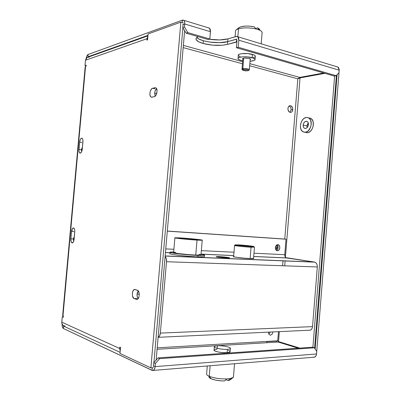<?xml version="1.0" encoding="UTF-8"?>
<svg xmlns="http://www.w3.org/2000/svg" width="401" height="401" viewBox="0 0 401 401"><rect width="100%" height="100%" fill="white"/><g stroke="black" fill="none" stroke-linecap="round" stroke-linejoin="round"><path stroke-width="0.6" d="M81.423 149.768L82.17 149.874L81.423 149.768L82.431 147.217L81.488 149.257L81.639 151.713L81.423 149.768M73.358 239.066L74.11 239.106L73.358 239.066L74.32 236.72L73.423 238.555L73.669 241.367L73.358 239.066M72.185 229.016L71.969 231.427L72.185 229.016M81.609 138.16L82.06 138.255C82.761 138.786 83.047 139.974 82.922 141.809L82.25 149.242C81.819 152.019 81.022 153.297 79.844 153.072C79.127 152.535 78.832 151.337 78.962 149.473L81.142 149.784L78.962 149.473L79.629 142.114C79.929 139.829 80.591 138.51 81.609 138.16L81.989 138.22L81.283 138.27L80.345 139.403L79.629 142.114L81.804 142.445L79.629 142.114L78.947 150.911L79.388 152.58L80.24 153.167L81.513 151.974L82.25 149.242L82.932 140.355L82.476 138.696L81.609 138.16M73.498 227.918L73.689 227.974C74.526 228.53 74.877 229.863 74.751 231.973L74.075 239.457C73.734 241.878 73.042 243.016 72 242.866C71.142 242.304 70.776 240.956 70.907 238.816L71.579 231.402L73.779 231.537L71.579 231.402C71.874 229.161 72.516 227.999 73.498 227.918L72.28 228.841L71.579 231.402L70.907 238.816L73.112 238.936L70.907 238.816L71.112 241.562L72.13 242.906L73.363 242.039L74.075 239.457L74.766 230.5L74.335 228.695L73.498 227.918M154.245 96.696L151.869 97.177L150.926 96.972C148.821 95.724 150.23 88.596 152.651 88.26L155.082 88.796L152.651 88.26L155.032 87.729L156.034 87.944C158.154 89.233 156.681 96.435 154.245 96.696L155.192 96.17L156.059 95.037L157.047 91.704L156.856 89.288L156.3 88.19L155.493 87.714L152.651 88.26L151.713 88.801L150.515 90.671L150.029 92.345L149.934 94.877L150.626 96.691L151.418 97.182L154.245 96.696M86.11 65.769L84.992 65.513L86.165 65.122L84.992 65.513L85.468 60.24L146.966 38.712L147.879 36.341L146.966 38.712L147.653 38.902L146.966 38.712L146.846 40.095L146.966 38.712L85.468 60.24L86.25 58.26L87.308 57.438L88.004 57.218L87.127 57.528L85.468 60.24L84.992 65.513L86.11 65.769M86.06 66.3L85.162 66.862L62.661 315.477L62.977 315.838L85.538 66.471L86.06 66.3L86.165 65.122M85.363 67.097L62.977 315.838L62.641 315.567M62.977 315.838L63.468 316.048L62.977 315.838M63.358 317.251L62.255 316.765L63.408 316.74L62.255 316.765L63.358 317.251L63.468 316.048M63.669 325.687L62.576 324.88L61.764 322.915L62.255 316.765L61.764 322.158C61.739 324.314 62.691 325.572 64.616 325.928M65.017 325.938L64.325 325.888M119.698 348.499L61.764 322.158L119.698 348.499L120.185 351.086L119.698 348.499L119.824 347.081L119.698 348.499L120.415 348.459L119.698 348.499M120.511 347.391L119.979 353.436L120.511 347.391L119.824 347.081M150.881 367.887L119.979 353.436L150.881 367.887L153.483 367.682L150.881 367.887L180.846 22.13L183.332 22.877L180.846 22.13L150.881 367.887M153.919 362.619L182.906 27.814L153.919 362.619M148.089 33.955L180.846 22.13L148.089 33.955L147.573 39.844L148.089 33.955M136.515 299.306L134.225 298.6L136.721 298.585L134.145 298.57C131.277 297.707 132.165 288.499 135.017 289.532L137.438 290.229C140.34 291.126 139.398 300.439 136.515 299.306L137.869 298.93L138.906 297.136L139.272 294.529L139.067 292.775L137.759 290.404L134.566 289.492L133.683 289.933L132.676 291.717L132.35 293.392L132.51 296.008L133.784 298.374L136.515 299.306M146.846 40.095L147.573 39.844M88.611 57.168L89.298 57.253M298.194 78.275L298.615 78.576L298.194 78.275M300.098 77.333L300.053 77.889L300.098 77.333M316.469 354.76L339.251 69.634L316.469 354.76M337.106 74.681L315.166 349.025L337.106 74.681M278.555 341.602L278.51 342.138L278.555 341.602M270.073 341.472L269.467 341.281M266.655 342.73L266.745 341.662L276.675 341.081L276.59 342.133L276.675 341.081L277.266 340.825M309.572 117.969L310.559 118.28L312.204 119.704L313.201 121.994L313.171 126.27L312.128 129.032L310.449 131.212L308.394 132.485L307.326 132.716L303.021 131.804C298.103 129.438 300.825 117.734 306.384 117.458L304.274 118.245L303.291 119.027L301.652 121.212L300.64 123.939L300.409 126.801L300.986 129.378L302.294 131.277L304.138 132.215L306.249 132.039L308.304 130.761L310.595 127.237L311.246 124.335L310.655 120.28L309.306 118.38L308.414 117.799L306.384 117.458L308.725 117.959C313.622 120.425 310.68 132.21 305.181 132.27L307.326 132.716C312.83 132.656 315.767 120.907 310.865 118.445L308.67 117.929M303.151 125.117C303.783 122.125 305.131 120.912 307.196 121.488C308.098 122.084 308.509 123.127 308.439 124.606C307.803 127.593 306.459 128.806 304.409 128.25C303.497 127.648 303.076 126.606 303.151 125.117L306.991 125.944L303.151 125.117L303.256 124.41L304.123 122.49L305.552 121.368L306.585 121.262L307.868 122.115L308.349 123.237L308.329 125.323L307.823 126.666L306.524 128.114L304.981 128.46L304.073 128.004L303.427 127.077L303.151 125.117M308.279 122.972L306.991 125.944L307.301 124.551L308.279 122.972M289.843 112.31L291.106 109.824L292.78 109.613C292.615 111.037 292.028 111.949 291.031 112.345C289.076 112.496 288.043 111.207 287.923 108.486C288.088 107.067 288.67 106.155 289.657 105.759C291.622 105.598 292.665 106.882 292.78 109.613L291.106 109.824C291.141 107.919 290.494 106.646 289.171 106.004M275.407 248.334L275.698 247.357L277.347 247.572L277.051 246.224L276.119 245.618C276.946 245.783 277.357 246.43 277.347 247.572L275.698 247.357L275.627 246.535M154.646 93.152C154.881 91.112 155.548 89.629 156.631 88.701L155.237 90.691L154.646 93.152L156.676 93.588L154.646 93.152L155.142 96.215L154.646 93.152M137.057 294.149L138.26 290.905L137.368 292.535L137.057 294.149L139.257 294.149L137.057 294.149L137.217 296.68L138.129 298.655C137.292 297.602 136.936 296.098 137.057 294.149M203.162 43.493C199.096 42.316 196.741 40.972 196.094 39.458C195.743 38.406 196.45 37.478 198.219 36.681L196.48 37.824L196.014 38.767L196.229 39.759L198.595 41.744L203.162 43.493L203.397 40.757L203.162 43.493C212.069 45.684 220.169 45.985 227.462 44.391L227.698 41.634L227.462 44.391L222.304 45.248L212.555 45.158L203.162 43.493M197.342 37.99L198.831 38.982L203.397 40.757L209.462 42.035L219.442 42.676L227.698 41.634C219.397 44.24 199.974 41.664 196.831 37.488C197.944 38.722 200.134 39.809 203.397 40.757C212.299 42.967 220.4 43.258 227.698 41.634L236.695 39.067L236.46 41.879L227.462 44.391L236.891 42.005M255.071 59.333L255.342 56.06C255.091 55.458 254.119 54.907 252.419 54.411L252.144 57.709C253.843 58.2 254.82 58.741 255.071 59.333C255.226 60.361 253.547 60.997 250.034 61.243L253.973 60.571L255.041 59.829L255.091 59.403L253.312 58.095L247.537 56.902L242.58 56.832L239.006 57.513L238.019 58.275L238.009 58.706L238.961 59.579L241.041 60.371C239.287 59.874 238.279 59.323 238.014 58.711C236.916 56.782 246.71 56.055 252.144 57.709L252.419 54.411C246.991 52.731 237.197 53.493 238.289 55.458L238.059 58.195M249.196 58.416L250.605 59.193L250.159 59.754L250.59 59.423L250.184 58.797L249.196 58.416C245.402 57.724 243.156 57.884 242.465 58.897L242.951 58.32L244.655 58L249.196 58.416M300.028 77.894L297.828 78.847L249.663 65.719L297.828 78.847L284.755 239.071L297.828 78.847L300.028 77.894L285.412 257.221L300.028 77.894L324.93 73.348L300.028 77.894M299.818 348.108L278.53 341.597L277.452 340.815L278.53 341.597L299.818 348.108M242.831 59.263L242.465 58.897L242.831 59.263M241.041 60.371L242.705 60.752L241.041 60.371M183.367 45.388L242.625 61.684L183.367 45.388M297.828 78.847L299.763 77.398L249.833 63.664L299.763 77.398L323.727 73.002M238.294 55.012L239.282 54.235L241.437 53.689L247.813 53.599L253.587 54.802L255.086 55.679L255.297 56.591M254.931 56.972L253.277 57.624M240.144 56.762L238.284 55.453M242.45 63.759L183.177 47.604L242.45 63.759M184.635 30.717L156.154 360.068L184.635 30.717M277.347 247.572L275.667 249.347L276.835 248.871L277.347 247.572M282.986 260.77L282.575 265.758L282.986 260.77M292.78 109.613L292.524 107.668L291.101 105.889L289.682 105.749L288.489 106.721L288.023 107.844L288.003 109.809L289.176 111.919L290.565 112.43L291.482 112.13L292.224 111.368L292.78 109.613M268.56 333.527L269.457 333.406L270.394 332.048M285.111 260.856L284.71 265.833L285.111 260.856M279.347 331.627L278.53 341.597L279.347 331.627M312.885 347.351L334.619 75.964L312.885 347.351M305.221 132.28L307.326 132.716L306.284 132.661M336.414 75.403L314.59 348.148L336.414 75.403M307.161 127.588L306.991 125.944L307.161 127.588M217.136 349.091L214.079 349.898C212.786 351.181 221.813 353.151 227.116 352.7L227.397 349.321C222.099 349.752 213.071 347.812 214.36 346.559C214.695 346.153 215.713 345.893 217.412 345.782L217.202 348.314L217.412 345.782C222.665 345.386 231.583 347.276 230.359 348.554C230.039 348.95 229.051 349.206 227.397 349.321L227.116 352.7L222.705 352.634L218.079 351.968L214.841 350.935L214.024 350.223M298.304 348.213L278.189 342.038L157.087 349.281M228.375 350.459L229.823 351.176M230.109 351.507L229.783 352.148L227.116 352.7C228.77 352.579 229.758 352.314 230.079 351.903L230.359 348.554M174.886 237.878L173.633 252.435C171.498 252.926 186.66 254.75 195.753 255.076L197.031 240.104C187.959 239.603 172.786 237.983 174.896 237.758L180.385 237.898L175.167 237.958L183.964 239.061L200.58 240.264L202.289 240.134L197.553 239.397L180.385 237.898C189.342 238.415 204.159 239.983 202.224 240.229L197.031 240.104L195.753 255.076L200.991 254.981M181.442 238.044C189.232 238.485 202.114 239.853 200.425 240.064L195.899 239.953C188.029 239.517 174.876 238.114 176.701 237.918L181.442 238.044L181.387 238.715L181.442 238.044L192.4 238.921L200.074 239.863L200.44 240.059L198.981 240.094L180.51 238.615L176.61 237.983L181.442 238.044M204.51 255.332C205.046 255.091 203.883 254.74 201.031 254.274L203.979 254.866L204.55 255.312L197.994 255.442C186.525 255.041 167.372 252.725 170.089 252.114L173.678 251.918L170.184 252.084L169.954 252.264L170.395 252.5L178.3 253.823L197.994 255.442L197.868 256.876L197.994 255.442L204.51 255.332L204.415 256.475M170.069 252.364L169.969 253.512C167.247 254.154 186.405 256.495 197.868 256.876L204.39 256.735M200.565 254.625L199.212 254.324M175.463 252.279L173.698 252.414M173.528 252.555L177.984 253.507L188.114 254.59L195.753 255.076L200.971 254.986L202.224 240.229M235.202 244.861L234.49 245.457C233.978 245.733 244.976 246.921 251.061 247.242L250.68 246.515C245.001 246.214 234.735 245.111 235.202 244.861L238.58 244.891L235.247 244.906L238.655 245.452L252.946 246.61L253.863 246.485L250.329 245.933L238.58 244.891C244.891 245.237 256.044 246.485 253.683 246.595L250.68 246.515L251.061 247.242C244.765 246.911 233.447 245.673 234.515 245.437M250.119 258.57L251.061 247.242L250.119 258.57M234.56 245.422L237.136 245.432M239.412 245.006C244.259 245.267 252.946 246.199 252.615 246.42L249.808 246.399C244.314 246.109 234.64 245.016 236.725 244.931L239.412 245.006L239.668 245.507L239.412 245.006L246.755 245.597L252.204 246.284L252.595 246.44L251.763 246.48L239.492 245.487L236.555 245.016L239.412 245.006M254.094 247.096L251.061 247.242L254.094 247.096M218.751 256.585C223.101 256.75 230.5 257.658 229.527 257.913L227.056 257.953C222.675 257.793 215.202 256.871 216.219 256.625L218.751 256.585L218.7 257.211L218.751 256.585L216.179 256.7L220.776 257.462L228.755 257.983L229.542 257.908L229.312 257.728L227.192 257.347L218.751 256.585M253.557 258.294L250.279 258.575C243.658 258.329 231.828 256.886 233.392 256.53L235.648 257.176L244.73 258.209L251.688 258.62L253.497 258.58L253.833 258.5L253.557 258.294M276.444 250.374C278.464 248.755 278.69 246.906 277.116 244.826M277.377 250.72L277.111 250.685L277.377 250.72C274.695 250.735 274.885 244.871 277.567 244.705L277.868 244.695C280.55 244.705 280.334 250.565 277.647 250.71L279.011 249.923L279.828 247.833L279.357 245.673L277.868 244.695L276.229 245.482L275.402 247.582L275.878 249.753L277.377 250.72M277.728 340.8L278.474 331.667L277.728 340.8L157.212 347.817M308.94 330.203L310.204 330.198L311.331 329.517L312.153 328.264L312.539 326.625L317.321 266.966L317.211 265.231L316.615 263.693L315.632 262.575L314.409 262.059L285.818 257.637L284.971 256.399L284.75 254.695L286.013 239.212L284.349 239.026L286.013 239.212L284.75 254.695L253.978 253.196L284.75 254.695C284.71 256.339 285.236 257.412 286.334 257.918L253.708 256.51L286.6 257.983L314.409 262.059L165.157 255.938L314.86 262.169L165.152 256.049M291.256 261.106L292.113 261.236M233.994 252.224L201.337 250.635L233.994 252.224M173.904 249.302L165.768 248.906L173.904 249.302M167.302 231.131L286.013 239.212L167.302 231.131M233.708 255.617L201.041 254.159L233.708 255.617M170.034 252.775L165.453 252.57L170.034 252.775M158.23 337.316L309.051 330.234C310.981 330.404 312.143 329.201 312.539 326.625L160.34 333.096L166.505 261.723L317.321 266.966L312.539 326.625L160.34 333.096L166.505 261.723L166.275 258.685L165.112 256.46C166.179 257.632 166.641 259.387 166.505 261.723L317.321 266.966C317.371 264.54 316.554 262.941 314.86 262.169M160.34 333.096C160.074 335.411 159.332 336.83 158.119 337.361L159.603 335.878L160.34 333.096M268.475 332.138L268.941 334.389L270.459 335.201L272.114 334.233L272.951 331.928M164.791 260.214L158.445 333.582M167.312 231.046L284.349 239.026M209.192 376.399L208.966 376.84C208.896 377.481 209.628 378.138 211.162 378.81L209.242 376.308L210.134 365.742L209.242 376.308C214.114 378.153 219.918 379.025 226.65 378.93L230.114 378.589C231.928 378.258 233.036 377.777 233.432 377.151L233.497 376.364L233.181 377.451L230.114 378.589L228.164 380.589L225.948 379.657L228.164 380.589L230.349 379.717L232.971 377.622M230.019 379.958L228.164 380.589L230.114 378.589L226.65 378.93L224.705 380.94L221.106 380.855L215.563 380.108L211.162 378.81C214.911 380.253 219.427 380.965 224.705 380.94L226.65 378.93C219.918 379.025 214.114 378.153 209.242 376.308C207.337 375.476 206.435 374.669 206.535 373.892M230.52 378.624L230.505 379.552M207.292 365.978L206.65 373.582C206.194 374.434 207.056 375.346 209.242 376.308L211.162 378.81L209.452 377.812M313.151 357.171L314.339 357.226L315.828 356.128L316.404 354.775L316.73 351.431L316.524 353.983L155.127 366.619C154.756 369.366 153.824 370.659 152.335 370.494L63.378 328.499C62.486 327.873 62.065 326.434 62.115 324.183L62.355 326.83L63.378 328.499L63.594 326.103L64.912 326.063M153.287 370.419L313.467 357.251C315.176 357.346 316.194 356.253 316.524 353.983L155.127 366.619L153.503 365.872L153.357 366.569M63.188 325.427L63.594 326.103L120.074 352.344L63.594 326.103L63.378 328.499L152.58 370.539L154.044 369.802L154.992 367.572L155.127 366.619L153.503 365.872L153.768 362.795L158.044 357.913L159.678 358.624L155.393 363.532L153.768 362.795L155.393 363.532L155.127 366.619L155.393 363.532L159.678 358.624L158.044 357.913L312.484 347.231L314.359 347.792L159.678 358.624L314.359 347.792L316.73 351.431L314.359 347.792L312.484 347.231L158.044 357.913L153.768 362.795L153.503 365.872M152.285 367.777L152.059 370.394L152.285 367.777M237.001 40.696L236.405 47.734L334.208 76.035L336.133 75.699L339.005 72.701L336.133 75.699L334.208 76.035L236.405 47.734L238.219 47.248L336.133 75.699L238.219 47.248L238.816 40.185L339.201 70.21L338.068 67.097L336.79 66.711L338.514 67.518L339.206 69.433L339.005 72.701L339.201 70.21L238.816 40.185L238.219 47.248L236.405 47.734L237.001 40.696L236.44 39.268L227.698 41.634L236.019 39.258M88.656 56.982L87.944 56.812L88.155 54.471L86.852 56.02L86.18 58.346C86.561 56.265 87.218 54.972 88.155 54.471L182.395 20.155L183.864 20.406C184.58 21.103 184.881 22.306 184.761 24.015L210.45 31.699L209.828 38.997L187.828 32.606L186.104 33.178L182.786 27.614L184.505 27.017L187.828 32.606L184.505 27.017L184.761 24.015L210.45 31.699L209.497 28.165L208.535 27.804M227.928 38.872L236.254 36.451L237.813 36.742L238.816 40.185L238.74 38.491L238.224 37.188L236.821 36.376L227.928 38.872L227.698 41.634L227.928 38.872L219.678 39.945L209.106 39.213C216.53 40.295 222.801 40.185 227.928 38.872M87.458 57.373L87.944 56.812L147.969 35.353L87.944 56.812L88.155 54.471L182.395 20.155L182.189 22.531L182.395 20.155L182.926 20.05L209.497 28.165L210.189 29.223L210.475 30.792L209.828 38.997L208.059 39.529L186.104 33.178L187.828 32.606L209.828 38.997L208.059 39.529L186.104 33.178L182.786 27.614L183.041 24.626L184.761 24.015L184.505 27.017L182.786 27.614L183.021 23.94M183.869 20.411L184.525 21.474L184.761 24.015L183.041 24.626M209.507 28.175L209.046 27.9M259.733 30.23C259.923 29.499 259.347 28.777 258.008 28.065L257.602 27.869L255.547 28.476L257.602 27.869L259.181 29.98L260.023 30.371C261.828 31.328 262.505 32.286 262.064 33.248L262.144 32.301C261.868 31.484 260.886 30.712 259.181 29.98L255.883 28.927C249.372 27.564 243.582 27.519 238.52 28.802L237.848 36.752L238.52 28.802C236.219 29.534 235.217 30.451 235.507 31.549L235.061 36.797M238.294 28.732L238.465 28.185M238.715 27.875L240.785 26.812L245.287 26.095L248.941 26.095L254.304 26.812C247.653 25.614 242.59 25.859 239.106 27.559L236.44 29.719L238.52 28.802C243.582 27.519 249.372 27.564 255.883 28.927L254.304 26.812L255.883 28.927L259.181 29.98L257.602 27.869L259.683 29.529M248.565 70.486L249.176 69.98C250.545 69.198 245.196 68.145 242.831 68.741L243.282 69.528C246.55 69.303 248.289 69.644 248.495 70.546L247.908 70.761L248.615 70.421L247.983 69.844L245.352 69.408L242.946 69.624L242.585 69.874L242.911 70.305L245.257 70.842L247.908 70.761L242.946 70.325C242.354 70 242.47 69.734 243.282 69.528L242.831 68.741C245.873 68.421 248.039 68.716 249.332 69.634L250.239 58.827M243.723 58.11L242.831 68.741L243.723 58.11M241.983 69.343L242.831 68.741C241.838 68.992 241.708 69.318 242.425 69.714L242.58 69.894M151.884 97.172L150.926 96.972M72.491 242.891L72 242.866M147.924 35.869L87.127 57.528M136.646 298.56L134.145 298.57M80.37 153.147L79.844 153.072M310.865 118.445L308.725 117.959M196.094 39.458L196.199 38.21M275.652 249.317L275.983 249.362M290.364 112.425L291.031 112.345M304.409 128.25L305.502 128.48M214.084 349.893L214.36 346.559M233.613 256.76L234.555 245.512M253.532 258.575L254.47 247.297M254.274 247.322L253.683 246.595M276.85 250.605L277.647 250.71M165.458 252.51L170.039 252.715M201.046 254.104L233.713 255.562M253.708 256.46L286.334 257.918M234.55 363.737L233.432 377.151M338.068 67.097L237.813 36.742M262.144 32.301L261.181 43.819M260.023 30.371L258.008 28.065M242.906 58.34L241.998 69.137"/></g></svg>
